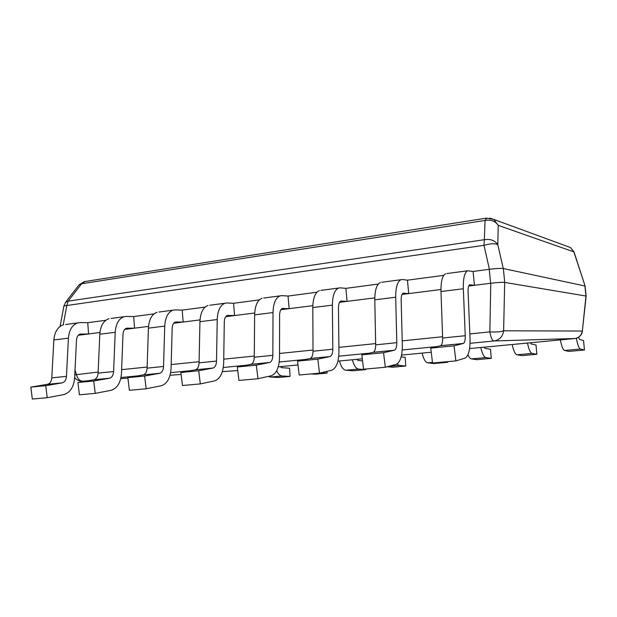 <?xml version="1.0" encoding="UTF-8"?>
<svg xmlns="http://www.w3.org/2000/svg" width="617" height="617" viewBox="0 0 617 617"><rect width="100%" height="100%" fill="white"/><g stroke="black" fill="none" stroke-linecap="round" stroke-linejoin="round"><path stroke-width="0.93" d="M585.07 286.033L503.287 268.526C500.688 268.225 496.053 268.48 489.397 269.282L473.085 271.457L467.532 270.794L446.762 273.57M489.821 218.063L493.785 219.428L498.212 225.352L574.003 251.921L585.086 285.98L573.895 252.006L570.44 247.525L567.655 246.499M85.154 281.506L81.598 283.751L485.07 220.431C491.032 219.459 495.412 221.094 498.212 225.352L497.803 244.702L503.287 268.526C500.749 268.21 496.122 268.464 489.397 269.282L483.99 245.327L484.337 239.704C490.446 238.74 494.934 240.406 497.803 244.702C495.035 243.283 490.43 243.491 483.99 245.327L63.906 305.939L60.111 326.401M585.98 295.983L582.317 331.329L586.15 296.06L504.675 282.416C502.153 282.17 497.518 282.447 490.777 283.249L468.727 286.026L474.45 285.309L473.085 271.457M440.947 289.527L402.029 294.432L408.716 293.592L407.451 280.18L402.485 279.532L381.807 282.254M374.789 297.872L339.551 302.315L347.062 301.366L345.898 288.363L340.329 287.83L320.894 290.391M312.827 305.685L280.897 309.711L289.134 308.67L288.046 296.052L281.961 295.628L263.66 298.042M254.69 313.012L225.729 316.668L234.591 315.549L233.581 303.294L227.048 302.97L209.78 305.238M200.024 319.907L173.747 323.223L183.156 322.035L182.208 310.127L175.29 309.881L158.97 312.025M148.527 326.401L124.68 329.409L134.56 328.159L133.673 316.575L126.416 316.413L110.967 318.441M99.939 332.524L78.297 335.255L88.57 333.959L87.745 322.683L80.202 322.583L65.556 324.511M443.716 275.359L407.451 280.18M378.267 284.059L345.898 288.363M316.93 292.211L288.046 296.052M259.325 299.87L233.581 303.294M205.129 307.081L182.208 310.127M154.042 313.868L133.673 316.575M105.808 320.285L87.745 322.683M65.464 302.392L68.14 301.15L484.337 239.704L485.07 220.431L486.798 218.063M63.235 324.858L66.759 305.793L68.14 301.15L81.598 283.751L78.914 285.046M574.921 338.509L493.97 340.97C492.219 340.599 490.847 337.568 489.852 331.877L469.853 333.928M75.004 370.169L76.4 374.295C77.541 378.807 79.724 381.129 82.948 381.244L82.192 381.267C79.007 381.198 76.493 379.918 74.649 377.434M469.591 348.574L574.805 338.532C579.078 337.808 581.538 335.309 582.17 331.044L503.626 330.797C502.786 336.597 499.569 339.99 493.97 340.97L470.046 343.314M276.64 370.84C278.205 374.072 280.041 375.792 282.131 375.984L290.029 376.424L289.604 368.233L281.707 367.67L280.164 366.652M268.356 376.393L270.346 377.049L278.375 377.473L290.029 376.424M326.979 371.38L327.072 373.1L321.403 372.722M327.072 373.1L314.955 374.187L311.045 373.941M362.572 360.876L358.068 360.436L356.68 359.349M365.588 369.035L365.619 369.645L358.593 369.082L345.828 370.239C343.121 369.753 341.016 366.668 339.52 360.991M352.384 359.757C353.88 365.48 355.947 368.588 358.593 369.082M365.619 369.645L353.009 370.778L345.828 370.239M401.143 356.881L405.184 357.359L405.762 366.043L399.238 365.411L388.671 366.367M396.932 364.022L399.238 365.411M405.762 366.043L392.628 367.223L387.283 366.737M447.556 361.655L447.603 362.287L444.541 361.924M422.136 353.101C423.547 359.048 425.422 362.287 427.743 362.835L433.905 363.521L447.603 362.287M480.813 347.502C482.155 353.626 483.844 356.988 485.88 357.582L491.248 358.377L490.538 349.322L485.163 348.381L484.067 347.194M467.948 354.821C469.051 357.336 470.193 358.693 471.38 358.893L476.949 359.657L491.248 358.377M527.504 343.044C528.792 349.322 530.327 352.777 532.116 353.41L536.813 354.289L536.034 345.042L531.33 344.008L530.35 342.774M512.203 344.51C513.506 350.734 515.087 354.158 516.961 354.775L521.882 355.623L536.813 354.289M582.317 331.329C581.762 334.792 579.772 337.09 576.355 338.232C577.566 344.749 578.939 348.35 580.474 349.045L584.438 350.016L583.582 340.569L579.61 339.427L578.484 337.306M560.352 339.913C561.586 346.291 563.013 349.808 564.617 350.471L568.828 351.412L584.438 350.016M47.324 384.345L62.055 382.895L45.751 385.664L47.216 397.695L32.3 399.037L30.85 387.121L47.509 384.306C50.023 383.535 51.45 381.383 51.797 377.859L53.864 339.967C54.658 331.699 57.875 326.632 63.505 324.781M47.216 397.695L63.728 394.618C70.168 392.62 73.801 387.044 74.626 377.897L76.493 340.075C76.786 336.805 78.027 334.807 80.218 334.082L88.57 333.959M53.864 339.967L68.418 338.147L66.459 376.362C66.127 379.918 64.716 382.085 62.232 382.864L62.055 382.895M68.418 338.147C69.189 329.802 72.351 324.712 77.919 322.861M30.85 387.121L45.751 385.664M93.83 379.779L109.417 378.244L93.722 380.99L95.226 393.368L79.416 394.795L77.927 382.525L94.008 379.74C96.422 378.961 97.787 376.763 98.095 373.138L99.807 334.221C100.517 325.73 103.579 320.555 108.993 318.704M95.226 393.368L111.122 390.299C117.307 388.286 120.762 382.579 121.48 373.185L122.984 334.345C123.238 330.99 124.418 328.946 126.524 328.221L134.56 328.159M99.807 334.221L115.202 332.301L113.605 371.557C113.32 375.213 111.978 377.427 109.595 378.213L109.417 378.244M115.202 332.301C115.873 323.732 118.88 318.519 124.218 316.668M77.927 382.525L93.722 380.99M143.075 374.935L159.602 373.316L144.617 376.023L146.16 388.787L129.385 390.299L127.85 377.658L143.244 374.905C145.558 374.118 146.846 371.866 147.108 368.141L148.419 328.144C149.021 319.421 151.913 314.13 157.08 312.279M146.16 388.787L161.338 385.733C167.23 383.697 170.477 377.859 171.079 368.202L172.174 328.275C172.382 324.827 173.493 322.745 175.498 322.02L183.156 322.035M148.419 328.144L164.724 326.1L163.551 366.467C163.304 370.223 162.04 372.491 159.764 373.277L159.602 373.316M164.724 326.1C165.294 317.3 168.117 311.978 173.192 310.127M127.85 377.658L144.617 376.023M195.319 369.807L212.865 368.079L198.72 370.748L200.309 383.913L182.462 385.517L180.881 372.491L195.481 369.768C197.664 368.981 198.867 366.675 199.075 362.842L199.939 321.696C200.425 312.726 203.109 307.32 207.991 305.477M200.309 383.913L214.639 380.882C220.184 378.838 223.192 372.845 223.67 362.912L224.295 321.85C224.457 318.31 225.483 316.174 227.364 315.449L234.591 315.549M199.939 321.696L217.23 319.537L216.528 361.061C216.336 364.925 215.171 367.254 213.027 368.048L212.865 368.079M217.23 319.537C217.685 310.482 220.292 305.037 225.074 303.194M228.066 315.364L227.364 315.449M180.881 372.491L198.72 370.748M250.834 364.354L269.513 362.518L256.333 365.133L257.968 378.722L238.949 380.434L237.329 366.984L250.988 364.315C253.032 363.521 254.127 361.153 254.281 357.212L254.628 314.855C254.991 305.631 257.443 300.101 261.986 298.266M257.968 378.722L271.31 375.73C276.462 373.663 279.2 367.524 279.516 357.297L279.617 315.025C279.732 311.384 280.658 309.202 282.409 308.477L289.134 308.67M254.628 314.855L273.015 312.557L272.845 355.323C272.706 359.302 271.65 361.685 269.66 362.48L269.513 362.518M273.015 312.557C273.323 303.24 275.699 297.672 280.126 295.836M237.329 366.984L256.333 365.133M309.95 358.546L329.864 356.587L317.817 359.133L319.506 373.185L299.191 375.013L297.517 361.115L310.089 358.508C311.963 357.713 312.942 355.284 313.035 351.227L312.796 307.582C313.012 298.08 315.194 292.419 319.359 290.599M319.506 373.185L331.691 370.231C336.381 368.164 338.802 361.855 338.949 351.328L338.455 307.775C338.509 304.019 339.327 301.782 340.916 301.065L347.062 301.366M312.796 307.582L332.378 305.13L332.818 349.207C332.748 353.31 331.807 355.754 329.995 356.557L329.864 356.587M332.378 305.13C332.532 295.543 334.63 289.836 338.656 288.016M297.517 361.115L317.817 359.133M373.023 352.353L394.294 350.263L383.566 352.723L385.317 367.262L363.575 369.213L361.847 354.837L373.146 352.315C374.82 351.52 375.668 349.029 375.684 344.841L374.789 299.823C374.835 290.036 376.709 284.236 380.427 282.439M385.317 367.262L396.16 364.369C400.31 362.287 402.361 355.816 402.323 344.957L401.15 300.039C401.135 296.175 401.829 293.885 403.225 293.175L408.716 293.592M374.789 299.823L395.682 297.217L396.808 342.682C396.816 346.916 396.021 349.43 394.417 350.225L394.294 350.263M395.682 297.217C395.667 287.329 397.433 281.483 400.996 279.686M403.757 293.114L403.225 293.175M361.847 354.837L383.566 352.723M440.461 345.728L463.236 343.484L454.058 345.852L455.863 360.906L432.54 363.004L430.751 348.119L440.569 345.69C442.011 344.895 442.705 342.335 442.636 338.008L440.985 291.548C440.839 281.445 442.366 275.506 445.567 273.732M455.863 360.906L465.133 358.091C468.658 356.009 470.293 349.361 470.031 338.147L468.087 291.787C467.994 287.8 468.542 285.455 469.73 284.753L474.45 285.309M440.985 291.548L463.328 288.748L465.249 335.71C465.341 340.075 464.701 342.659 463.344 343.453L463.236 343.484M463.328 288.748C463.112 278.552 464.516 272.567 467.532 270.794M470.185 284.699L469.73 284.753M430.751 348.119L454.058 345.852M442.59 336.728L402.215 340.869M375.66 343.592L338.91 347.363M313.027 350.024L279.532 353.456M254.289 356.048L223.724 359.179M199.098 361.709L171.179 364.57M147.139 367.038L121.618 369.66M98.142 372.066L74.773 374.851M490.777 283.249L489.852 331.877C496.5 332.231 501.089 331.869 503.626 330.797L504.675 282.416M489.227 269.313L490.615 283.265M503.333 268.542L504.729 282.424M584.901 285.902L585.957 295.975M278.244 366.837L297.98 364.955M337.915 361.138L362.326 358.809M401.559 355.068L431.244 352.23M437.175 346.538L402.222 349.962M369.236 353.194L338.748 356.179M305.739 359.418L279.231 362.009M246.26 365.241L223.3 367.493M190.422 370.717L170.639 372.653M137.915 375.861L120.978 377.519M88.432 380.712L82.948 381.244L86.904 380.974M120.731 378.637L127.912 378.144M170.061 375.236L181.128 374.473M222.367 371.627L237.761 370.562M282.131 375.984L270.346 377.049M432.463 362.41L427.743 362.835M485.88 357.582L471.38 358.893M532.116 353.41L516.961 354.775M580.474 349.045L564.617 350.471M51.797 377.859L66.459 376.362M80.202 334.09L81.035 333.982M98.095 373.138L113.605 371.557M126.508 328.229L127.31 328.121M147.108 368.141L163.551 366.467M175.475 322.02L176.238 321.927M199.075 362.842L216.528 361.061M254.281 357.212L272.845 355.323M282.393 308.485L283.056 308.4M313.035 351.227L332.818 349.207M340.9 301.073L341.51 300.996M375.684 344.841L396.808 342.682M442.636 338.008L465.249 335.71M63.906 305.939L65.703 302.083L79.161 284.722L84.298 281.637L486.35 218.133L493.785 219.428L570.44 247.525L574.003 251.921M585.063 285.987L586.119 296.021M47.509 384.306L62.232 382.864M94.008 379.74L109.595 378.213M143.244 374.905L159.764 373.277M195.481 369.768L213.027 368.048M250.988 364.315L269.66 362.48M310.089 358.508L329.995 356.557M373.146 352.315L394.417 350.225M440.569 345.69L463.344 343.453"/></g></svg>

